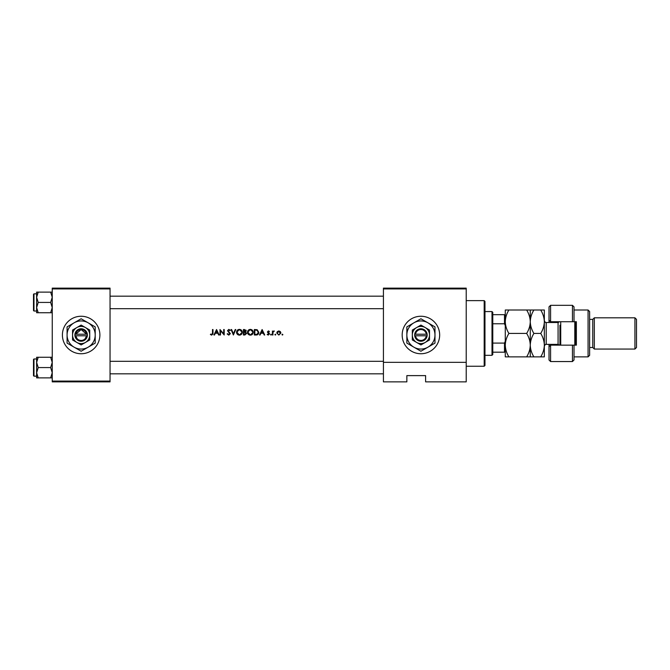 <?xml version="1.0" encoding="UTF-8"?>
<svg xmlns="http://www.w3.org/2000/svg" width="670" height="670" viewBox="0 0 670 670"><rect width="100%" height="100%" fill="white"/><g stroke="black" fill="none" stroke-linecap="round" stroke-linejoin="round"><path stroke-width="1" d="M81.145 316.257A18.743 18.743 0 0 0 62.402 335A18.743 18.743 0 0 0 81.145 353.743A18.743 18.743 0 0 0 99.889 335A18.743 18.743 0 0 0 81.145 316.257M420.919 316.257A18.743 18.743 0 0 0 402.176 335A18.743 18.743 0 0 0 420.919 353.743A18.743 18.743 0 0 0 439.662 335A18.743 18.743 0 0 0 420.919 316.257M77.067 338.643L75.735 335.779L76.991 338.551M87.343 334.221L86.556 334.221A5.469 5.469 0 0 0 75.735 334.221L81.145 329.531L86.556 334.221L74.898 334.221L74.898 335.779L87.393 335.779L87.343 334.221A6.248 6.248 0 0 0 74.948 334.221M224.199 335L224.199 329.531L223.713 329.531L223.713 333.836L219.995 329.531L219.995 335L220.489 335L220.489 330.704L224.199 335M230.371 333.66L227.984 330.645L228.788 329.95L229.852 330.653L230.296 330.318L228.839 329.389L227.499 330.67L229.877 333.652L228.805 334.581L227.607 333.668L227.147 333.945L228.805 335.142L230.371 333.66L227.984 330.645L228.344 331.349L227.984 330.645L228.788 329.95L229.735 330.503M235.237 329.531L233.42 333.844L231.594 329.531L231.066 329.531L233.386 335L235.765 329.531L235.237 329.531M253.218 332.261C253.067 330.494 252.096 329.54 250.312 329.389C248.57 329.565 247.624 330.528 247.473 332.286C247.64 334.037 248.595 334.992 250.354 335.142C252.113 334.983 253.067 334.02 253.218 332.261M254.34 329.531L254.34 335L256.041 335C257.791 334.983 258.721 334.096 258.829 332.337L257.18 329.732L254.34 329.531M264.717 335L262.121 329.531L259.533 335L260.069 335L260.898 333.25L263.377 333.25L264.181 335L264.717 335M272.916 333.66L273.008 332.286L274.323 331.072L272.916 331.591L272.43 331.005L272.43 335L272.916 335L272.975 332.462M275.337 334.163L274.884 334.615L275.337 335.067L275.789 334.615L275.337 334.163L275.789 334.615L275.337 335.067L274.884 334.615L275.337 334.163M282.413 334.163L281.961 334.615L282.413 335.067L282.874 334.615L282.413 334.163L282.874 334.615L282.413 335.067L281.961 334.615L282.413 334.163L282.874 334.615M280.906 333.015L280.361 331.591L278.846 330.938L277.321 331.6L276.777 333.015L278.846 335.067L280.906 333.015M270.99 334.163L270.538 334.615L270.99 335.067L271.451 334.615L270.99 334.163L271.451 334.615L270.99 335.067L270.538 334.615L270.99 334.163L271.451 334.615L270.99 335.067L270.538 334.615M268.251 333.141L268.997 333.936L267.171 334.531L268.31 335.067L269.482 333.92L268.008 332.328L268.394 331.424L269.415 331.499L268.394 330.938L267.38 331.985L268.251 333.141M245.58 332.052L246.208 330.888L244.475 329.531L243.411 329.531L243.411 335L244.885 335L246.635 333.451L245.58 332.052L246.208 330.888M242.289 332.261C242.13 330.494 241.158 329.54 239.374 329.389C237.632 329.565 236.686 330.528 236.535 332.286C236.703 334.037 237.666 334.992 239.424 335.142C241.175 334.983 242.13 334.02 242.289 332.261M219.157 335L216.561 329.531L213.964 335L214.501 335L215.33 333.25L217.809 333.25L218.621 335L219.157 335M212.49 333.166L211.737 334.581L210.681 334.087L210.388 334.506L211.712 335.142L212.985 333.224L212.985 329.531L212.49 329.531L212.49 333.166L211.737 334.581L210.681 334.087L211.377 334.498M466.219 381.866L425.609 381.866L425.609 375.619L406.858 375.619L406.858 381.866L383.424 381.866L383.424 288.134L466.219 288.134L466.219 381.866M52.243 288.912L52.243 288.134L110.048 288.134L110.048 288.912L52.243 288.912L52.243 381.088L110.048 381.088L110.048 381.866L52.243 381.866L52.243 381.088M110.048 288.912L110.048 381.088M85.224 338.643L86.556 335.779A5.469 5.469 0 0 1 75.735 335.779M466.219 288.912L383.424 288.912M466.219 362.336L383.424 362.336M276.777 333.015L277.321 331.6M280.395 333.325L278.846 331.424L280.42 333.015L280.303 332.412M280.42 333.015L279.156 334.556M279.742 334.313L280.336 333.526M278.536 334.556L277.296 333.325M277.38 332.412L277.263 333.015L278.846 331.424L277.556 332.085M275.337 335.067L275.789 334.615L275.337 335.067L274.884 334.615M273.896 330.938L272.916 331.591L274.323 331.072M273.804 331.424L273.075 332.069M271.451 334.615L270.99 335.067M268.394 330.938L269.415 331.499L268.394 330.938L267.38 331.985L268.695 330.98M268.394 331.424L269.08 331.843L268.394 331.424L268.008 332.328L269.482 333.92M268.578 332.739L269.298 333.3M268.31 335.067L267.171 334.531M268.98 334.062L268.285 334.581L267.498 334.163L268.285 334.581L268.854 333.56M262.154 330.595L263.117 332.689L261.166 332.689L262.154 330.595M258.788 332.889L258.645 333.417M257.247 334.841L256.61 334.975M255.463 334.439L257.02 334.297L258.335 332.337L256.895 330.243L258.335 332.337L257.02 334.297L254.834 334.439L254.834 330.092L256.51 330.168M255.94 330.109L255.22 330.092M247.799 330.938L249.215 329.615M251.459 329.606L252.381 330.218M252.389 334.305L250.915 335.092M248.746 334.665L248.327 334.33M247.95 333.886L247.682 333.392M250.798 329.992L252.691 331.801M252.649 331.633L252.238 330.846M252.691 332.722L250.798 334.539M249.877 334.539L247.967 332.286L248.369 333.576M247.984 331.968L249.877 330M245.957 330.092L246.175 330.578M245.371 331.591L245.722 330.896L243.897 331.843L243.897 330.092L245.655 330.578M245.722 330.896L244.818 330.101M245.279 334.389L246.141 333.434L245.245 332.471L246.141 333.434L243.897 334.439L243.897 332.404L245.245 332.471L244.223 332.404M236.862 330.938L238.277 329.615M240.522 329.606L241.443 330.218M241.451 334.305L239.986 335.092M237.021 333.886L236.745 333.392M239.86 329.992L241.753 331.801M241.711 331.633L241.3 330.846M241.753 332.722L239.86 334.539M238.947 334.539L237.029 332.286L237.431 333.576M237.046 331.968L238.939 330M228.612 334.565L227.825 334.003M229.852 333.844L227.499 330.67L228.839 329.389L230.296 330.318M229.877 333.652L229.684 333.116M228.998 332.462L227.499 330.67M216.586 330.595L217.557 332.689L215.598 332.689L216.586 330.595M212.96 333.878L212.892 334.313M211.712 335.142L210.388 334.506M484.184 300.629L484.971 301.416L484.971 365.46L484.184 366.247L484.184 300.629L466.219 300.629M110.048 296.182L383.424 296.182L110.048 296.182M110.048 308.677L383.424 308.677M52.243 357.261L50.652 357.261L52.243 362.42L50.652 367.57L52.243 372.729L50.652 377.88L38.215 377.88L36.624 372.729L38.215 367.57L36.624 362.42L38.215 357.261L36.624 357.261L36.624 377.88L38.215 377.88M33.5 375.694L33.5 359.447L33.969 358.978L33.969 376.163L33.5 375.694M50.652 357.261L38.215 357.261M50.652 367.57L38.215 367.57M50.652 377.88L52.243 377.88M110.048 373.818L383.424 373.818L110.048 373.818M383.424 361.323L110.048 361.323M36.624 297.271L36.624 307.58L38.215 302.43L36.624 297.271L38.215 292.12L36.624 292.12L36.624 297.271M33.969 311.022L33.5 310.553L33.5 294.306L33.969 293.837L33.969 311.022L36.624 311.022M52.243 292.12L50.652 292.12L52.243 297.271L50.652 302.43L38.215 302.43M50.652 292.12L38.215 292.12M50.652 302.43L52.243 307.58L50.652 312.739L38.215 312.739L36.624 307.58L36.624 312.739L38.215 312.739M50.652 312.739L52.243 312.739M491.998 311.567L492.777 312.346L492.777 354.531L491.998 355.309L491.998 311.567L484.971 311.567M492.777 343.099L504.493 343.099L505.281 341.248M505.281 325.628L504.493 323.778L504.493 314.691L505.281 314.691M492.777 323.778L504.493 323.778M505.281 352.185L504.493 352.185L504.493 343.099M492.777 352.185L504.493 352.185M492.777 314.691L504.493 314.691M574.014 321.726L572.448 321.726L572.448 305.319L574.014 306.877L574.014 321.726L576.359 321.726L576.359 345.151L574.014 345.151L574.014 359.991L572.448 361.557L572.448 345.151L550.581 345.151L550.581 361.557L549.015 359.991L549.015 344.372M550.581 345.151L549.015 346.717L550.581 345.151L550.581 344.372M558.395 322.479L558.395 321.726M588.076 310.009L589.634 311.567L589.634 355.309L588.076 356.867L588.076 310.009L574.014 310.009M634.934 317.815L636.5 319.381L636.5 347.496L634.934 349.062L634.934 317.815L594.323 317.815L592.757 319.381L592.757 347.496L589.634 347.496M594.323 317.815L594.323 349.062L634.934 349.062M572.448 321.726L550.581 321.726L550.581 322.505M550.581 305.319L550.581 321.726L549.015 320.159L549.015 306.877L550.581 305.319L572.448 305.319M549.015 322.505L549.015 320.159L550.581 321.726M558.395 345.151L558.395 344.397M572.448 345.151L574.014 345.151M560.731 321.726L560.731 345.151M575.572 321.726L575.572 345.151M574.793 345.151L574.793 321.726M508.899 310.009L505.281 310.009L505.281 321.726C505.423 317.58 506.629 313.677 508.899 310.009L526.645 310.009C528.923 313.686 530.129 317.588 530.271 321.726C530.129 325.863 528.923 329.766 526.645 333.434L508.899 333.434C506.629 329.757 505.423 325.854 505.281 321.726L505.281 345.151C505.415 341.038 506.62 337.136 508.899 333.434M530.271 310.009L530.271 321.726C530.414 317.58 531.628 313.677 533.898 310.009L526.645 310.009M508.899 356.867C506.637 353.224 505.431 349.321 505.281 345.151L505.281 356.867L533.898 356.867C531.628 353.224 530.422 349.321 530.271 345.151C530.138 349.271 528.923 353.174 526.645 356.867M526.645 333.434C528.915 337.085 530.121 340.988 530.271 345.151L530.271 356.867M530.271 321.726L530.271 345.151C530.414 341.038 531.62 337.136 533.898 333.434C531.62 329.757 530.414 325.854 530.271 321.726M540.707 356.867C542.985 353.174 544.191 349.271 544.333 345.151C544.182 340.988 542.976 337.085 540.707 333.434C542.976 329.766 544.182 325.863 544.333 321.726C544.191 317.588 542.976 313.686 540.707 310.009L544.333 310.009L544.333 356.867L533.898 356.867M540.707 333.434L533.898 333.434M540.707 310.009L533.898 310.009M559.952 345.151L559.952 325.235M74.948 335.779A6.248 6.248 0 0 0 87.343 335.779M89.738 330.042L81.145 325.076L72.553 330.042L72.553 339.958L81.145 344.924L89.738 339.958L89.738 330.042L85.442 327.563A8.593 8.593 0 0 0 72.553 335L72.553 339.958M72.553 330.042L72.553 335A8.593 8.593 0 0 0 85.442 342.437A8.593 8.593 0 0 0 85.442 327.563M88.172 347.177A14.062 14.062 0 0 0 88.172 322.823A14.062 14.062 0 0 0 67.084 335A14.062 14.062 0 0 0 88.172 347.177L95.207 343.115L95.207 326.885L81.145 318.769L67.084 326.885L67.084 343.115L81.145 351.231L88.172 347.177M415.509 335.779L427.167 335.779L427.117 334.221A6.248 6.248 0 0 0 414.722 334.221L414.671 335.779L415.509 335.779A5.469 5.469 0 0 0 426.329 335.779M414.722 335.779A6.248 6.248 0 0 0 427.117 335.779M429.512 330.042L420.919 325.076L412.326 330.042L412.326 339.958L420.919 344.924L429.512 339.958L429.512 330.042L425.216 327.563A8.593 8.593 0 0 0 412.326 335L412.326 339.958M412.326 330.042L412.326 335A8.593 8.593 0 0 0 425.216 342.437A8.593 8.593 0 0 0 425.216 327.563M427.946 347.177A14.062 14.062 0 0 0 427.946 322.823A14.062 14.062 0 0 0 406.858 335A14.062 14.062 0 0 0 427.946 347.177L434.981 343.115L434.981 326.885L420.919 318.769L406.858 326.885L406.858 343.115L420.919 351.231L427.946 347.177M427.117 334.221L414.722 334.221M426.329 334.221A5.469 5.469 0 0 0 415.509 334.221M559.601 345.151L558.077 344.372L558.077 322.505L546.209 322.505L546.209 344.372C545.74 343.903 545.12 344.522 544.333 346.248M484.184 366.247L466.219 366.247M33.969 376.163L36.624 376.163M33.969 358.978L36.624 358.978M33.969 293.837L36.624 293.837M491.998 355.309L484.971 355.309M592.757 319.381L589.634 319.381M572.448 361.557L550.581 361.557M588.076 356.867L574.014 356.867M592.757 347.496L594.323 349.062M558.077 344.372L546.209 344.372M558.077 322.505L559.601 321.726M546.209 322.505C545.74 322.974 545.12 322.354 544.333 320.628"/></g></svg>
